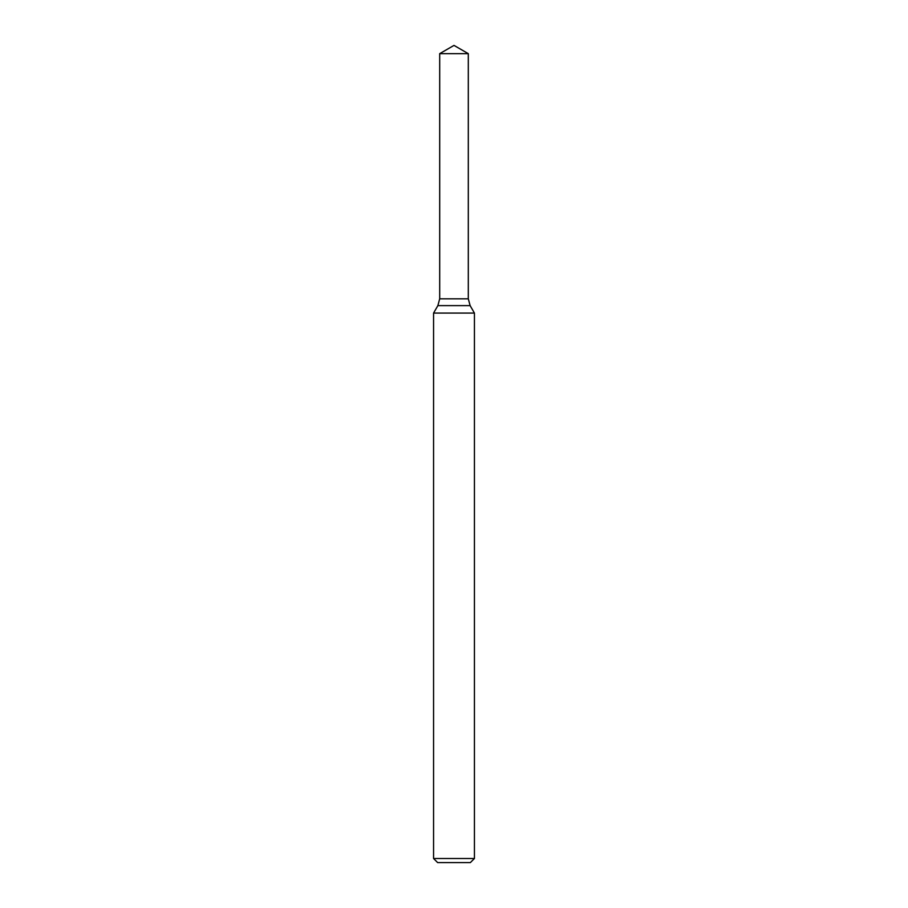 <?xml version="1.0" encoding="UTF-8"?>
<svg xmlns="http://www.w3.org/2000/svg" width="908" height="908" viewBox="0 0 908 908"><rect width="100%" height="100%" fill="white"/><g stroke="black" fill="none" stroke-linecap="round" stroke-linejoin="round"><path stroke-width="1.36" d="M454 858.514L474.43 858.514L474.43 313.078L433.57 313.078L433.57 858.514L454 858.514M433.57 858.514L437.656 862.6L470.344 862.6L474.43 858.514M468.301 53.651L454 45.4L439.699 53.651L468.301 53.651L468.301 298.811L439.699 298.811L468.301 298.811L470.128 305.621L437.872 305.621L433.57 313.078M470.128 305.621L474.43 313.078M439.699 53.651L439.699 298.811L437.872 305.621"/></g></svg>
